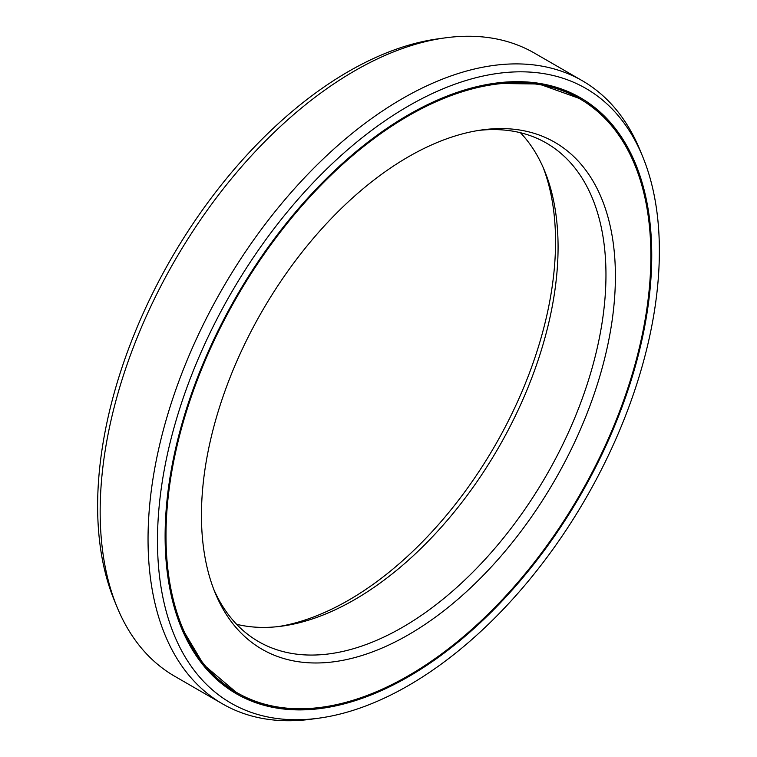 <?xml version="1.0" encoding="UTF-8"?>
<svg xmlns="http://www.w3.org/2000/svg" width="757" height="757" viewBox="0 0 757 757"><rect width="100%" height="100%" fill="white"/><g stroke="black" fill="none" stroke-linecap="round" stroke-linejoin="round"><path stroke-width="1.14" d="M278.358 626.578A292.704 168.991 -60 0 0 348.57 600.216A292.704 168.991 120 0 0 543.271 167.732M579.853 98.864A342.845 197.946 120 0 1 632.407 373.598A342.845 197.946 120 0 1 408.43 675.708A342.845 197.946 -60 0 1 237.007 692.693A342.845 197.946 -60 0 1 184.453 417.968A342.845 197.946 -60 0 1 408.43 115.849A342.845 197.946 120 0 1 579.853 98.864L578.802 98.259A342.845 197.946 120 0 0 442.996 97.71M408.43 634.773A292.704 168.991 -60 0 1 215.083 592.693A292.704 168.991 -60 0 1 408.43 156.784A292.704 168.991 120 0 1 482.285 129.882A292.704 168.991 120 0 1 611.968 321.621A292.704 168.991 120 0 1 408.43 634.773M478.642 130.422A287.821 166.171 120 0 1 546.355 143.064A287.821 166.171 120 0 1 590.469 373.703A287.821 166.171 120 0 1 402.44 627.326A287.821 166.171 -60 0 1 258.534 641.586A287.821 166.171 -60 0 1 213.729 589.268M236.6 624.288A287.821 166.171 -60 0 0 281.935 626.134A287.821 166.171 -60 0 0 354.56 599.676A287.821 166.171 120 0 0 544.68 171.054A287.821 166.171 120 0 0 520.4 132.712M318.886 718.166A354.891 204.892 -60 0 0 408.43 685.549A354.891 204.892 120 0 0 642.854 157.04A354.891 204.892 120 0 0 408.43 106.018A354.891 204.892 -60 0 0 161.648 485.691A354.891 204.892 -60 0 0 318.886 718.166L311.666 719.15A359.774 207.721 -60 0 1 222.558 703.896A359.774 207.721 -60 0 1 167.411 415.602A359.774 207.721 -60 0 1 402.44 98.571A359.774 207.721 120 0 1 582.332 80.753L534.442 53.104A359.774 207.721 120 0 0 445.334 37.85A359.774 207.721 120 0 0 354.56 70.921A359.774 207.721 -60 0 0 116.909 606.707A359.774 207.721 -60 0 0 174.668 676.247L222.558 703.896M408.43 676.739A344.104 198.665 -60 0 1 236.383 693.781A344.104 198.665 -60 0 1 183.639 418.044A344.104 198.665 -60 0 1 408.43 114.818A344.104 198.665 120 0 1 580.477 97.776A344.104 198.665 120 0 1 633.221 373.513A344.104 198.665 120 0 1 408.43 676.739M116.909 606.707L114.146 599.96A354.891 204.892 -60 0 1 348.57 71.451A354.891 204.892 120 0 1 438.114 38.834L445.334 37.85M642.854 157.04L640.091 150.293A359.774 207.721 120 0 0 582.332 80.753M237.007 692.693L235.957 692.087A342.845 197.946 -60 0 1 167.581 574.752M372.804 693.242A344.104 198.665 -60 0 1 235.853 693.478M648.229 216.199A344.104 198.665 120 0 0 579.947 97.473M582.568 100.492A342.987 198.022 120 0 0 543.271 84.065M239.77 694.235A342.987 198.022 -60 0 1 205.895 668.412M493.734 83.402L539.088 84.008L578.802 98.259M235.957 692.087L203.765 664.816L180.554 625.85"/></g></svg>

